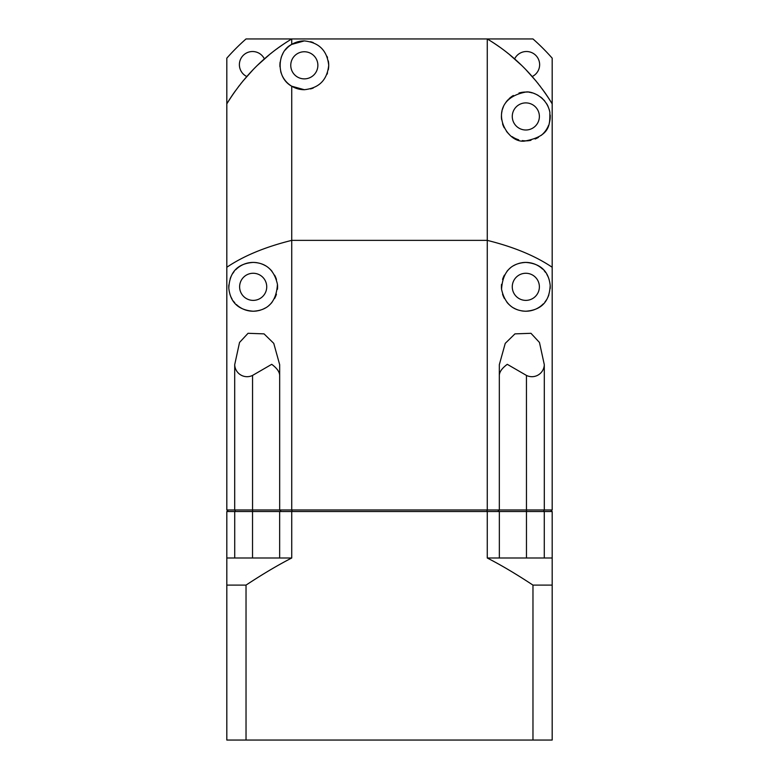 <?xml version="1.0" encoding="UTF-8"?>
<svg xmlns="http://www.w3.org/2000/svg" width="779" height="779" viewBox="0 0 779 779"><rect width="100%" height="100%" fill="white"/><g stroke="black" fill="none" stroke-linecap="round" stroke-linejoin="round"><path stroke-width="1.17" d="M543.713 90.987L544.297 91.805A189.803 189.803 0 0 1 552.184 103.87L552.184 58.162A216.913 216.913 0 0 0 532.972 38.95L487.264 38.95A189.803 189.803 0 0 1 499.329 46.847L499.329 46.847M532.223 76.527A13.165 13.165 0 0 0 529.418 51.852A13.165 13.165 0 0 0 514.617 58.912M278.824 47.451L279.671 46.847A189.803 189.803 0 0 1 291.736 38.95L246.028 38.95A216.913 216.913 0 0 0 226.816 58.162L226.816 103.87A189.803 189.803 0 0 1 234.703 91.805L235.287 90.987M264.383 58.912A13.165 13.165 0 0 0 239.387 64.686A13.165 13.165 0 0 0 246.777 76.527M487.264 38.95L487.264 240.37L291.736 240.37L291.736 86.226L304.316 89.712C319.03 88.163 327.161 80.033 328.719 65.309C327.161 50.596 319.03 42.465 304.316 40.907L291.736 44.403L291.736 38.95L487.264 38.95C513.712 54.773 535.348 76.42 552.184 103.87L552.184 509.963L544.297 509.963L544.297 364.669L539.467 342.468L530.966 333.305L514.958 333.87L505.24 343.373L499.329 364.669L499.329 509.963L487.264 509.963L487.264 240.37C513.712 246.924 535.348 255.892 552.184 267.265M542.934 89.916L542.223 88.942M540.412 86.527L540.003 85.992M538.25 83.752L537.607 82.944M536.205 81.22L525.513 69.253M521.657 65.407L509.447 54.54M508.668 53.907L507.217 52.748M291.736 38.95C265.288 54.773 243.652 76.42 226.816 103.87L226.816 509.963L234.703 509.963L234.703 364.669L239.533 342.458L248.053 333.295L264.042 333.87L273.76 343.364L279.671 364.669L279.671 509.963L291.736 509.963L291.736 240.37C265.288 246.924 243.652 255.892 226.816 267.265M277.811 48.181L276.818 48.902M271.803 52.738L270.391 53.858M269.466 54.608L257.274 65.465M253.409 69.341L242.736 81.289M241.402 82.925L240.75 83.743M238.949 86.05L238.578 86.537M235.511 511.511L234.703 509.963L279.671 509.963L281.219 511.511L279.671 509.963M228.364 511.511L226.816 509.963M241.656 308.338A24.402 24.402 0 0 0 253.175 311.22C238.462 310.081 230.341 302.418 228.812 288.23C229.474 272.144 237.595 263.536 253.175 262.416C266.204 262.874 274.296 270.177 277.451 284.345C276.379 301.483 268.288 310.441 253.175 311.22A24.402 24.402 0 0 0 257.479 310.84M537.325 265.298A24.402 24.402 0 0 0 525.825 262.416C540.499 263.555 548.611 271.18 550.178 285.289C549.575 301.454 541.454 310.1 525.825 311.22C512.796 310.772 504.704 303.459 501.549 289.301C502.621 272.163 510.712 263.205 525.825 262.416A24.402 24.402 0 0 0 521.521 262.796M520.713 262.961A24.402 24.402 0 0 0 518.405 263.575M517.431 263.906A24.402 24.402 0 0 0 513.595 265.697M510.089 268.171A24.402 24.402 0 0 0 507.002 271.287M504.432 275.075A24.402 24.402 0 0 0 502.562 279.457M501.549 284.316A24.402 24.402 0 0 0 501.549 289.301M502.543 294.15A24.402 24.402 0 0 0 504.402 298.503M506.944 302.281A24.402 24.402 0 0 0 510.011 305.407M513.527 307.9A24.402 24.402 0 0 0 517.373 309.711M521.492 310.84A24.402 24.402 0 0 0 529.077 311.006M537.432 265.357A24.402 24.402 0 0 1 540.811 267.567M541.015 267.723A24.402 24.402 0 0 1 542.622 269.125M544.141 270.693A24.402 24.402 0 0 1 545.553 272.455M546.848 274.432A24.402 24.402 0 0 1 548.007 276.642M548.25 277.197A24.402 24.402 0 0 1 549 279.194M550.178 285.289A24.402 24.402 0 0 1 550.169 288.561M548.854 294.89A24.402 24.402 0 0 1 547.725 297.578M546.4 299.944A24.402 24.402 0 0 1 544.901 302.038M543.275 303.878A24.402 24.402 0 0 1 535.543 309.205M535.358 309.282A24.402 24.402 0 0 1 529.554 310.938M525.825 273.263A13.555 13.555 0 0 1 539.38 286.818A13.555 13.555 0 0 1 525.825 300.382A13.555 13.555 0 0 1 512.27 286.818A13.555 13.555 0 0 1 525.825 273.263M249.923 262.64A24.402 24.402 0 0 1 257.508 262.805M261.627 263.925A24.402 24.402 0 0 1 265.473 265.746M268.989 268.229A24.402 24.402 0 0 1 272.056 271.355M274.598 275.143A24.402 24.402 0 0 1 276.457 279.495M277.451 284.345A24.402 24.402 0 0 1 277.451 289.321M276.438 294.189A24.402 24.402 0 0 1 274.568 298.561M271.998 302.359A24.402 24.402 0 0 1 268.911 305.475M265.405 307.939A24.402 24.402 0 0 1 261.569 309.73M260.595 310.071A24.402 24.402 0 0 1 258.287 310.685M249.455 262.698A24.402 24.402 0 0 0 243.661 264.344M243.476 264.432A24.402 24.402 0 0 0 235.755 269.729M234.128 271.559A24.402 24.402 0 0 0 232.639 273.643M231.305 275.99A24.402 24.402 0 0 0 230.175 278.658M228.841 284.958A24.402 24.402 0 0 0 228.812 288.23M229.961 294.345A24.402 24.402 0 0 0 230.681 296.273M230.954 296.916A24.402 24.402 0 0 0 232.113 299.146M233.408 301.132A24.402 24.402 0 0 0 234.83 302.904M236.349 304.492A24.402 24.402 0 0 0 237.955 305.894M238.17 306.059A24.402 24.402 0 0 0 241.558 308.28M253.175 273.263A13.555 13.555 0 0 1 266.73 286.818A13.555 13.555 0 0 1 253.175 300.382A13.555 13.555 0 0 1 239.62 286.818A13.555 13.555 0 0 1 253.175 273.263M279.671 375.42C279.573 371.885 276.925 368.185 271.725 364.319L252.552 375.42L252.552 511.511L226.816 511.511L226.816 557.998L291.736 557.998C277.976 565.048 262.737 574.084 246.028 585.107L246.028 740.05L226.816 740.05L226.816 557.998M234.703 364.669A12.376 12.376 0 0 0 252.552 375.42M292.164 511.511L291.736 509.963L487.264 509.963L486.836 511.511M310.49 88.923A24.402 24.402 0 0 0 313.294 87.998M327.005 74.297A24.402 24.402 0 0 0 327.521 72.875M328.31 69.75A24.402 24.402 0 0 0 328.31 60.869M327.521 57.753A24.402 24.402 0 0 0 327.005 56.331M313.294 42.621A24.402 24.402 0 0 0 310.49 41.706M304.316 89.712A24.402 24.402 0 0 1 282.387 76.021M281.19 73.109A24.402 24.402 0 0 1 280.722 71.541M279.953 66.78A24.402 24.402 0 0 1 280.128 62.096M281.131 57.695A24.402 24.402 0 0 1 282.884 53.654M285.318 49.992A24.402 24.402 0 0 1 288.298 46.906M289.048 46.282A24.402 24.402 0 0 1 304.316 40.907M291.736 86.226C275.357 77.374 277.217 51.317 291.736 44.403M304.316 51.755A13.555 13.555 0 0 1 317.871 65.309A13.555 13.555 0 0 1 304.316 78.874A13.555 13.555 0 0 1 290.762 65.309A13.555 13.555 0 0 1 304.316 51.755M522.261 140.59A24.402 24.402 0 0 0 525.825 140.853C505.425 145.644 483.175 100.121 525.825 92.049C530.713 90.909 546.761 96.177 549.886 112.41C549.692 123.063 551.542 135.741 525.825 140.853A24.402 24.402 0 0 0 530.976 140.308M550.636 511.511L552.184 509.963M543.489 511.511L544.297 509.963L499.329 509.963L497.781 511.511L499.329 509.963M544.297 364.669A12.376 12.376 0 0 1 526.448 375.42L507.275 364.319C502.075 368.185 499.427 371.885 499.329 375.42M535.124 139.013A24.402 24.402 0 0 0 538.464 137.328M541.181 135.41A24.402 24.402 0 0 0 545.115 131.388M545.319 131.125A24.402 24.402 0 0 0 546.391 129.596M546.527 129.372A24.402 24.402 0 0 0 547.656 127.367M547.958 126.734A24.402 24.402 0 0 0 548.552 125.331M549.244 123.296A24.402 24.402 0 0 0 549.653 121.69M549.74 121.3A24.402 24.402 0 0 0 550.198 117.678M550.208 117.278A24.402 24.402 0 0 0 550.188 115.01M549.886 112.41A24.402 24.402 0 0 0 549.234 109.547M548.124 106.538A24.402 24.402 0 0 0 546.624 103.695M544.794 101.104A24.402 24.402 0 0 0 543.703 99.848M542.71 98.836A24.402 24.402 0 0 0 540.451 96.917M538.123 95.379A24.402 24.402 0 0 0 536.867 94.687M535.933 94.24A24.402 24.402 0 0 0 534.005 93.461M532.261 92.915A24.402 24.402 0 0 0 530.626 92.526M529.681 92.35A24.402 24.402 0 0 0 529.019 92.263M527.412 92.097A24.402 24.402 0 0 0 518.941 93.042M518.717 139.801A24.402 24.402 0 0 1 515.309 138.477M515.036 138.341A24.402 24.402 0 0 1 512.105 136.627M509.135 134.261A24.402 24.402 0 0 1 506.477 131.32M504.208 127.785A24.402 24.402 0 0 1 502.562 123.842M501.618 119.576A24.402 24.402 0 0 1 501.423 115.954M501.452 115.243A24.402 24.402 0 0 1 502.046 110.959M502.484 109.333A24.402 24.402 0 0 1 503.448 106.704M505.746 102.575A24.402 24.402 0 0 1 508.005 99.78M509.008 98.767A24.402 24.402 0 0 1 513.351 95.476M525.825 102.896A13.555 13.555 0 0 1 539.38 116.451A13.555 13.555 0 0 1 525.825 130.005A13.555 13.555 0 0 1 512.27 116.451A13.555 13.555 0 0 1 525.825 102.896M552.184 557.998L499.349 557.998L499.349 511.511L552.184 511.511L552.184 740.05L246.028 740.05M552.184 585.107L532.972 585.107L532.972 740.05M246.028 585.107L226.816 585.107M499.349 511.511L291.736 511.511L291.736 557.998M487.264 511.511L487.264 557.998C501.024 565.048 516.263 574.084 532.972 585.107M499.349 557.998L487.264 557.998M291.736 511.511L252.532 511.511L252.532 557.998M279.651 511.511L279.651 557.998M544.278 511.511L544.278 557.998M234.722 511.511L234.722 557.998M526.468 557.998L526.448 375.42"/></g></svg>
